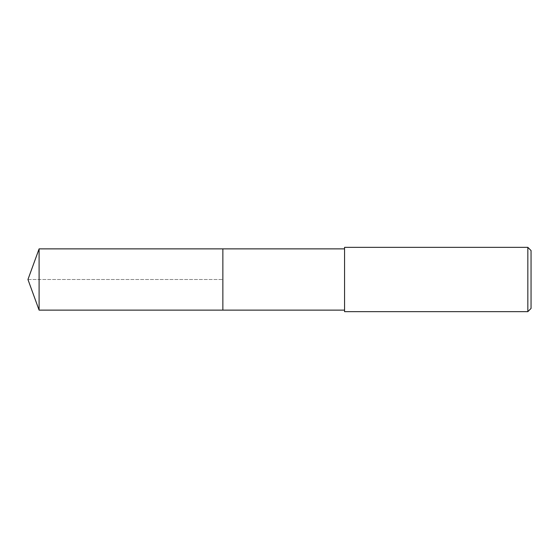 <?xml version="1.0" encoding="UTF-8"?>
<svg xmlns="http://www.w3.org/2000/svg" width="559" height="559" viewBox="0 0 559 559"><rect width="100%" height="100%" fill="white"/><g stroke="black" fill="none" stroke-linecap="round" stroke-linejoin="round"><path stroke-width="0.42" stroke-dasharray="2.79 2.1" d="M222.859 248.874L222.859 310.126L222.859 248.874M39.095 310.126L39.095 248.874M344.561 310.126L344.561 248.874L344.561 310.126M344.561 311.656L344.561 247.344M527.836 247.344L527.836 311.656M531.05 250.565L531.05 308.435M27.95 279.5L222.859 279.5L27.95 279.5"/><path stroke-width="0.84" d="M344.561 248.874L39.095 248.874L39.095 310.126L222.859 310.126L222.859 248.874L222.859 310.126L344.561 310.126M39.095 310.126L27.95 279.5L39.095 248.874M344.561 247.344L344.561 311.656L527.836 311.656L527.836 247.344L344.561 247.344M527.836 247.344L531.05 250.565L531.05 308.435L527.836 311.656"/></g></svg>

